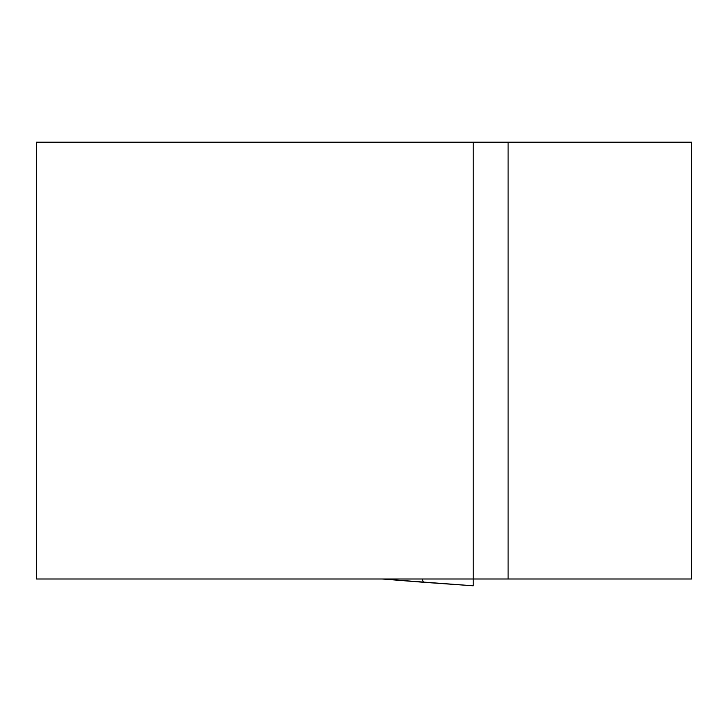<?xml version="1.0" encoding="UTF-8"?>
<svg xmlns="http://www.w3.org/2000/svg" width="728" height="728" viewBox="0 0 728 728"><rect width="100%" height="100%" fill="white"/><g stroke="black" fill="none" stroke-linecap="round" stroke-linejoin="round"><path stroke-width="1.09" d="M473.2 579.006L473.2 585.794L473.2 579.006L36.4 579.006L36.4 142.206L691.6 142.206L691.6 579.006L473.2 579.006L473.2 142.206M508.089 142.206L508.089 579.006M473.2 585.785L423.432 582.273L422.094 579.006M423.35 582.264L382.246 579.006M473.2 585.794L382.164 579.006"/></g></svg>
